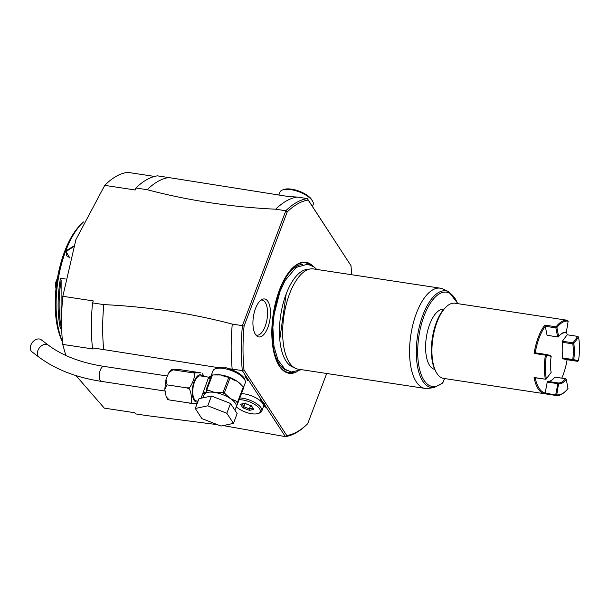 <?xml version="1.0" encoding="UTF-8"?>
<svg xmlns="http://www.w3.org/2000/svg" width="609" height="609" viewBox="0 0 609 609"><rect width="100%" height="100%" fill="white"/><g stroke="black" fill="none" stroke-linecap="round" stroke-linejoin="round"><path stroke-width="0.91" d="M197.194 402.975C198.427 403.569 195.847 403.577 189.452 403.013C193.715 406.888 190.777 385.246 187.405 387.963C189.978 391.838 198.176 370.15 193.106 372.875L200.848 372.837L180.561 369.762L171.517 369.442L172.819 369.8L168.594 373.081L166.029 379.316L167.117 384.88L164.78 389.273L166.173 396.733L169.165 399.93L167.856 399.626L166.173 396.733M189.452 403.013L169.165 399.93M187.405 387.963L167.117 384.88M193.106 372.875L172.819 369.8M202.158 373.15L204 376.446M198.039 401.179L196.631 400.966A12.675 5.534 -81.4 0 1 194.416 399.321A12.675 5.534 -81.4 0 1 193.632 384.804A12.675 5.534 -81.4 0 1 200.43 375.905L208.681 377.161L211.087 375.837L210.935 376.743M201.069 398.24L208.681 377.161M202.759 397.883L204.297 394.13L203.071 392.729L204.319 393.924A1.264 1.142 -6.2 0 1 204.266 394.069M211.468 396.025L230.545 403.478L237.137 413.587L233.437 423.384L220.953 426.049L201.876 418.596L195.283 408.487L198.983 398.689L211.468 396.025L207.76 405.822L226.837 413.275L230.545 403.478M226.837 413.275L233.437 423.384M195.283 408.487L207.76 405.822M226.076 394.251A18.506 7.316 -159.3 0 0 220.884 392.219L214.49 392.402L208.91 390.407A18.506 7.316 -159.3 0 0 207.129 390.651L204.358 393.878A1.264 1.157 -143 0 1 204.297 394.13A17.235 6.821 -159.3 0 1 214.49 392.402A17.235 6.821 -159.3 0 1 230.537 398.674L224.325 393.049A19.518 7.719 -159.3 0 0 223.039 392.546L228.801 377.306A19.518 7.719 20.7 0 1 230.08 377.808L224.325 393.049M230.08 377.808L233.019 379.696L237.122 381.249A17.235 6.821 -159.3 0 0 221.067 374.984L212.472 374.954L206.801 389.958L208.91 390.407M213.828 375.037A17.235 6.821 -159.3 0 1 221.067 374.984L225.284 376.674L228.801 377.306M220.884 392.219L223.039 392.546M206.329 389.166L211.27 376.103L206.329 389.166L206.801 389.958M206.291 389.57A1.264 1.165 24.7 0 0 207.129 390.651L207.349 390.171M204.358 393.878L204.761 392.805A2.535 0.761 21.8 0 0 203.543 391.579M211.095 376.453A17.235 6.821 -159.3 0 0 210.881 376.705A1.264 1.157 37 0 1 210.76 376.933L208.621 378.044L210.729 376.979A1.264 0.426 32.7 0 0 210.744 376.925L210.676 377.154A2.535 2.276 18.3 0 1 208.476 378.539M211.551 375.639L212.472 374.954M243.608 387.286L245.206 383.046A17.235 6.821 20.7 0 0 223.541 368.453A17.235 6.821 -159.3 0 0 212.967 370.866L211.087 375.837M242.07 386.007A17.235 6.821 -159.3 0 0 237.122 381.249L243.334 386.867A19.518 7.719 20.7 0 1 243.775 387.552L237.609 403.668A18.506 7.316 -159.3 0 0 235.812 400.912L230.537 398.674A17.235 6.821 -159.3 0 1 236.155 407.002L234.945 410.222M236.155 407.002A17.235 6.821 -159.3 0 1 236.086 407.177L237.609 403.668M238.012 402.793A19.518 7.719 -159.3 0 0 237.571 402.115L235.812 400.912M243.334 386.867L237.571 402.115M214.726 369.069A16.473 6.516 -159.3 0 1 218.113 367.615L224.447 367.075L228.672 368.734A16.473 6.516 -159.3 0 1 245.077 380.534M218.113 367.615L103.697 349.589A120.392 52.595 -81.4 0 1 103.789 304.607C148.253 306.761 191.089 313.254 232.273 324.102A120.392 52.595 98.6 0 0 232.181 369.084L242.321 370.622L262.365 401.346A17.105 6.768 20.7 0 0 260.203 399.588L265.25 407.322L264.565 404.551A15.842 6.265 -159.3 0 0 264.184 403.318M232.181 369.084L228.672 368.734M103.789 304.607L92.515 302.901A120.392 52.595 98.6 0 0 92.423 347.876L103.697 349.589M92.423 347.876L93.169 349.018L62.735 344.397L65.825 355.458M75.973 375.578L104.299 408.129L134.734 412.742L135.48 413.884L146.746 415.597L217.39 424.656M262.365 401.346L264.496 403.82L265.334 405.899L285.377 436.63L223.153 425.577M265.334 405.899A17.105 6.768 20.7 0 1 265.25 407.322M239.832 397.981A15.21 6.014 20.7 0 1 261.078 407.809A15.21 6.014 20.7 0 1 261.779 411.136L263.423 406.774A15.21 6.014 -159.3 0 0 262.723 403.455A15.21 6.014 -159.3 0 0 241.476 393.627M248 380.876A19.64 7.772 20.7 0 0 247.262 379.004A19.64 7.772 20.7 0 0 244.81 375.989L248 380.876L247.087 378.707M62.735 344.397A119.12 52.039 98.6 0 1 62.834 296.294L93.261 300.915L92.515 302.901M135.929 187.998L147.203 189.711A120.392 52.595 -81.4 0 1 168.701 177.554L157.427 175.849A120.392 52.595 -81.4 0 0 135.929 187.998L135.183 189.985L104.748 185.364A119.12 52.039 -81.4 0 1 116.25 176.298A119.12 52.039 -81.4 0 1 127.738 172.37L154.557 176.435M62.834 296.294L75.912 239.634L104.748 185.364M62.438 341.375A70.964 30.998 -81.4 0 1 65.673 251.045L73.567 246.158M69.921 258.094L65.673 251.045A70.964 30.998 -81.4 0 1 82.946 222.483A70.964 30.998 -81.4 0 1 83.524 221.95M61.669 328.807L60.367 328.609A70.964 30.998 -81.4 0 1 60.474 278.222L65.292 278.952M69.989 257.828L66.678 255.772L66.29 251.365L73.331 246.873M62.476 341.824A68.939 30.115 -81.4 0 1 64.524 251.776A68.939 30.115 -81.4 0 1 81.301 224.028L82.946 222.483M56.964 281.122L57.094 280.315M56.797 281.099L55.305 283.611L57.528 277.727M55.982 288.826L55.29 283.71A38.017 16.61 -81.4 0 1 55.305 283.611M55.29 283.71L56.234 286.573M56.188 286.953L56.135 286.565M61.052 326.683L61.144 280.353A70.202 30.671 98.6 0 0 61.052 326.683L60.367 328.609M60.474 278.222L61.144 280.353M168.701 177.554L288.255 196.494L297.184 197.05A120.392 52.595 98.6 0 0 275.687 209.207C231.214 207.06 188.387 200.559 147.203 189.711M351.644 274.728A119.128 52.039 -81.4 0 0 350.974 265.669L307.324 198.595L297.184 197.05M305.817 425.493A120.392 52.595 -81.4 0 1 285.377 436.63L286.793 435.526A119.128 52.039 -81.4 0 0 306.845 424.534L305.817 425.493M326.69 373.484L307.72 423.689A119.128 52.039 -81.4 0 1 306.845 424.534M350.974 265.669L308.169 200.041A119.12 52.039 -81.4 0 0 287.242 211.879L244.072 326.104A119.12 52.039 -81.4 0 0 243.988 369.891L286.793 435.526M297.192 371.581A56.142 24.527 -81.4 0 1 279.257 366.017A56.142 24.527 -81.4 0 1 274.598 355.214A56.142 24.527 -81.4 0 1 286.732 275.245A56.142 24.527 -81.4 0 1 313.163 266.316M267.937 301.455A19.206 8.389 -81.4 0 1 268.394 325.99A19.206 8.389 -81.4 0 1 256.61 335.825A19.206 8.389 -81.4 0 1 255.468 334.455A19.206 8.389 -81.4 0 1 253.687 315.074A19.206 8.389 -81.4 0 1 262.144 299.377A19.206 8.389 -81.4 0 1 267.937 301.455M287.242 211.871L285.827 210.744A120.392 52.595 -81.4 0 1 307.324 198.595L308.169 200.041M275.687 209.207L285.827 210.744L242.412 325.64L244.072 326.104M243.988 369.891L242.321 370.622A120.392 52.595 -81.4 0 1 242.412 325.64L232.273 324.102M264.565 404.551L262.601 401.544M278.838 195.108L279.965 192.124A17.745 7.019 20.7 0 1 282.652 189.909A17.745 7.019 20.7 0 1 290.851 189.635A17.745 7.019 20.7 0 1 312.607 201.229A17.745 7.019 20.7 0 1 313.155 204.67L312.47 206.481M282.652 189.909L284.053 189.429A16.473 6.516 20.7 0 1 291.665 189.178A16.473 6.516 20.7 0 1 311.869 199.935L312.607 201.229M295.434 368.308L291.955 366.656A49.573 21.658 -81.4 0 1 286.017 361.076A49.573 21.658 -81.4 0 1 279.775 339.365A49.573 21.658 -81.4 0 1 286.154 294.018A49.573 21.658 -81.4 0 1 286.976 291.924A49.573 21.658 -81.4 0 1 306.7 269.467L310.514 268.927A50.692 22.145 98.6 0 0 285.446 307.667A50.692 22.145 98.6 0 0 289.366 362.599A50.692 22.145 98.6 0 0 295.434 368.308A50.692 22.145 98.6 0 0 298.212 369.168L425.128 388.42A50.692 22.145 98.6 0 0 428.036 388.428L434.126 387.56A48.903 21.361 -81.4 0 1 417.53 336.001A48.903 21.361 -81.4 0 1 448.681 291.681L443.116 289.047A50.692 22.145 98.6 0 0 440.337 288.186A50.692 22.145 98.6 0 0 413.115 323.76A50.692 22.145 98.6 0 0 416.274 381.858A50.692 22.145 98.6 0 0 425.128 388.42M440.337 288.186L313.422 268.927A50.692 22.145 98.6 0 0 310.514 268.927M444.639 378.562L442.576 382.954M434.697 369.358A30.412 13.284 -81.4 0 1 429.695 324.315A30.412 13.284 -81.4 0 1 443.816 309.227M436.333 372.464L435.641 371.239A36.753 16.055 -81.4 0 1 436.333 322.504A36.753 16.055 -81.4 0 1 445.278 307.712L446.306 306.753A38.017 16.61 -81.4 0 1 454.999 303.229L567.481 320.296A38.017 16.61 -81.4 0 1 567.596 320.319L568.159 321.171A37.256 16.276 98.6 0 0 556.885 327.543L558.651 336.533L558.08 337.051L547.049 335.262L545.283 326.264A37.256 16.276 98.6 0 0 535.25 352.817L545.847 354.423L545.398 355.123A38.017 16.61 -81.4 0 0 545.352 379.194L534.078 377.489A38.017 16.61 -81.4 0 0 544.682 393.741L555.956 395.454A38.017 16.61 -81.4 0 0 556.07 395.477L443.588 378.402A38.017 16.61 -81.4 0 1 436.333 372.464A38.017 16.61 -81.4 0 1 437.056 322.054A38.017 16.61 -81.4 0 1 446.306 306.753M565.38 391.374A37.256 16.276 98.6 0 0 568.022 388.428L566.256 379.445A26.103 11.404 -81.4 0 1 558.552 383.799L556.748 394.807A37.256 16.276 98.6 0 0 565.38 391.374L564.764 391.952A38.017 16.61 -81.4 0 1 556.07 395.477M544.819 325.115L556.093 326.82L556.329 327.406L555.88 327.886L545.283 326.272L544.819 325.115A38.017 16.61 -81.4 0 0 538.265 337.409A38.017 16.61 -81.4 0 0 534.131 353.41L545.398 355.123M534.131 353.41L535.258 352.817M556.093 326.82A38.017 16.61 -81.4 0 1 567.481 320.296M561.742 378.151A37.256 16.276 98.6 0 0 567.116 359.736L562.343 358.709L562.137 357.902A25.342 11.069 -81.4 0 0 562.168 342.25L572.757 343.857A25.342 11.069 -81.4 0 1 572.726 359.508L562.137 357.902M556.748 394.807L555.956 395.454M544.682 393.741L545.154 393.026L556.192 395.096M545.146 393.033A37.256 16.276 -81.4 0 1 535.204 377.778L534.078 377.489M545.352 379.194L535.204 377.778M545.923 379.338L551.137 372.434A26.103 11.404 -81.4 0 1 551.175 356.318L546.402 355.275A37.256 16.276 98.6 0 0 546.357 378.874M546.402 355.275L545.969 354.826M551.175 356.318L550.62 355.458L545.847 354.423M566.439 331.669A37.256 16.276 -81.4 0 1 567.162 334.775M562.168 342.25L562.373 341.215L567.162 334.783L577.751 336.389L572.97 342.829L572.757 343.857M566.256 379.445L565.472 378.714L554.875 377.108A25.342 11.069 -81.4 0 1 547.392 381.341L545.154 393.026M560.09 334.897A25.342 11.069 -81.4 0 1 565.563 332.826L566.355 332.171L568.159 321.171M547.049 335.262L558.194 337.013M555.88 327.886L557.646 336.868M556.329 327.406L556.885 327.543M578.55 337.104L573.762 343.545A26.103 11.404 -81.4 0 1 573.731 359.66L578.504 360.695A37.256 16.276 98.6 0 0 578.55 337.104L577.751 336.389M578.504 360.695L577.705 361.343L567.116 359.736M572.726 359.508L572.932 360.307L562.343 358.709M572.932 360.307L577.705 361.343M562.373 341.215L572.97 342.829M573.762 343.545L573.191 343.392M573.16 359.957L573.731 359.66M558.651 336.533A26.103 11.404 -81.4 0 1 560.402 334.592A26.103 11.404 -81.4 0 1 566.355 332.171M565.472 378.714A25.342 11.069 -81.4 0 1 557.989 382.947L555.743 394.632M558.103 383.335L558.552 383.799M557.555 383.624L546.958 382.026M557.989 382.947L547.392 381.341M255.704 334.798A17.745 7.75 98.6 0 0 265.981 323.912A17.745 7.75 98.6 0 0 265.204 302.368A17.745 7.75 98.6 0 0 260.972 300.085M261.779 411.136A15.21 6.014 20.7 0 1 259.472 413.031L258.071 413.511A13.938 5.511 20.7 0 1 236.269 406.751M239.177 399.717A13.938 5.511 20.7 0 1 259.541 408.73A13.938 5.511 20.7 0 1 258.071 413.511M240.486 404.247L242.785 407.771L249.439 410.375L253.793 409.446L251.106 405.183L251.494 405.914L244.841 403.318L245.556 403.021L240.486 404.247L245.084 403.508L243.851 406.736L249.393 408.898L252.666 408.205M253.793 409.446L251.144 405.868M249.439 410.375L249.393 408.898L250.619 405.663M242.785 407.771L243.851 406.736L242.154 404.132M48.278 345.113A7.605 5.42 -52.9 0 0 40.757 346.407A7.605 5.42 -52.9 0 0 37.537 354.689A7.605 5.42 -52.9 0 0 39.113 357.247L32.026 351.888A7.605 5.42 -52.9 0 1 30.45 349.338A7.605 5.42 -52.9 0 1 33.662 341.048A7.605 5.42 -52.9 0 1 41.191 339.753L48.278 345.113C62.324 355.664 80.852 362.758 103.873 366.382A7.605 3.319 -81.4 0 0 100.196 370.386A7.605 3.319 -81.4 0 0 99.526 378.554A7.605 3.319 -81.4 0 0 101.589 381.417L164.902 391.024M197.758 401.925A13.756 6.006 -81.4 0 1 194.065 400.258A13.756 6.006 -81.4 0 1 193.982 381.98A13.756 6.006 -81.4 0 1 202.744 376.255M65.673 251.045L66.29 251.365M293.941 372.114A55.48 24.238 -81.4 0 1 279.059 365.385A55.48 24.238 98.6 0 1 274.522 354.963M310.217 264.846A55.48 24.238 98.6 0 0 286.588 275.466M302.612 264.413A53.737 23.469 98.6 0 0 275.245 304.431A53.737 23.469 98.6 0 0 279.135 363.809A53.737 23.469 -81.4 0 0 286.55 370.272M282.355 285.903A52.085 22.754 98.6 0 0 273.578 343.735M443.367 381.942A47.685 20.828 -81.4 0 1 418.764 365.354A47.685 20.828 -81.4 0 1 429.969 303.815A47.685 20.828 -81.4 0 1 457.625 303.625M164.78 389.273L166.029 379.316M168.594 373.081L171.517 369.442M211.3 376.019L210.988 376.689M301.539 369.671L291.399 371.992L285.081 369.305L278.031 360.094L273.989 346.468L272.885 327.429L274.126 314.366L279.95 291.65L285.126 280.49L296.172 267.397L307.659 264.199L313.978 266.879L316.749 269.437M279.775 339.365L286.161 294.002L286.976 291.924M457.938 303.678L448.681 291.681M434.126 387.56L442.812 382.962M245.016 403.478L251.235 405.906M167.186 375.989L103.873 366.382M39.113 357.247C55.609 369.503 76.43 377.565 101.589 381.417"/></g></svg>
